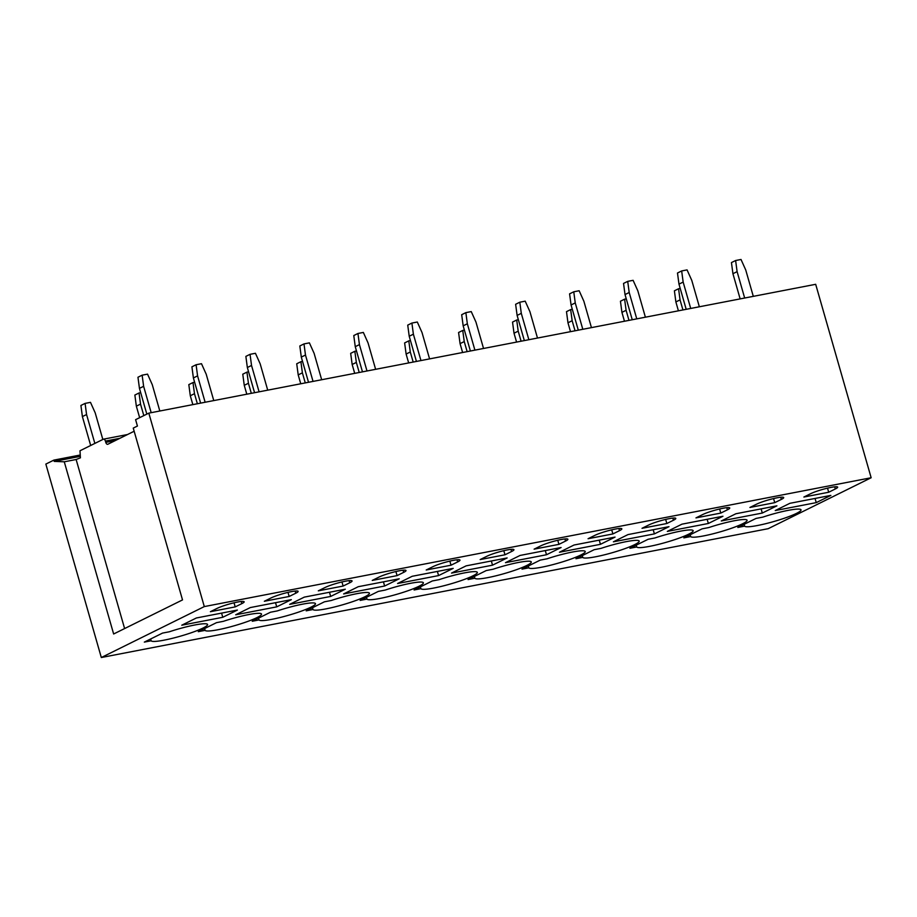 <?xml version="1.0" encoding="UTF-8"?>
<svg xmlns="http://www.w3.org/2000/svg" width="917" height="917" viewBox="0 0 917 917"><rect width="100%" height="100%" fill="white"/><g stroke="black" fill="none" stroke-linecap="round" stroke-linejoin="round"><path stroke-width="1.38" d="M53.851 460.116L54.218 461.389L64.27 461.801L113.639 633.991L182.517 599.913L133.252 428.101L137.424 426.038L135.601 419.677L148.818 413.131L815.683 284.304L871.15 477.746L768.182 528.685L101.317 657.523L45.85 464.082L53.851 460.116L80.249 455.015M54.218 461.389L80.329 456.345M64.27 461.801L76.134 459.509L124.609 628.558M119.875 438.303L105.409 441.1A2.671 1.513 -100.9 0 0 103.518 439.163A2.671 1.513 -100.9 0 0 103.289 439.243L79.985 450.774L80.421 457.824L76.134 459.509M105.409 441.1L105.776 442.372A2.671 1.513 -100.9 0 0 107.679 444.298A2.671 1.513 -100.9 0 0 107.897 444.229L134.157 431.242M148.818 413.131L204.296 606.584L871.15 477.746M204.296 606.584L101.317 657.523M835.307 488.967A15.348 1.949 164 0 0 837.657 487.133A15.348 1.949 164 0 0 826.813 488.314A15.348 1.949 164 0 0 810.49 493.77L803.877 497.037L828.693 492.246L835.307 488.967L834.688 486.824M789.858 503.318L830.859 495.398L816.245 502.631L775.243 510.551L789.858 503.318M796.564 513.348A29.367 3.737 164 0 0 801.045 509.841A29.367 3.737 164 0 0 762.864 517.108L756.044 518.426L737.807 527.447L744.638 526.129A29.367 3.737 164 0 0 765.729 523.687A29.367 3.737 164 0 0 796.564 513.348M781.353 499.398A15.348 1.949 164 0 0 783.703 497.564A15.348 1.949 164 0 0 772.859 498.733A15.348 1.949 164 0 0 756.536 504.19L749.923 507.456L774.739 502.665L781.353 499.398L780.734 497.255M735.904 513.749L776.905 505.829L762.302 513.05L721.289 520.971L735.904 513.749M742.61 523.767A29.367 3.737 164 0 0 747.103 520.26A29.367 3.737 164 0 0 708.91 527.527L702.09 528.845L683.853 537.866L690.684 536.548A29.367 3.737 164 0 0 711.775 534.107A29.367 3.737 164 0 0 742.61 523.767M727.399 509.818A15.348 1.949 164 0 0 729.749 507.984A15.348 1.949 164 0 0 718.905 509.164A15.348 1.949 164 0 0 702.582 514.609L695.969 517.887L720.785 513.084L727.399 509.818L726.78 507.674M681.95 524.169L722.951 516.248L708.348 523.481L667.335 531.402L681.95 524.169M688.656 534.198A29.367 3.737 164 0 0 693.149 530.679A29.367 3.737 164 0 0 654.956 537.958L648.136 539.276L629.91 548.286L636.73 546.968A29.367 3.737 164 0 0 657.821 544.538A29.367 3.737 164 0 0 688.656 534.198M673.445 520.237A15.348 1.949 164 0 0 675.795 518.414A15.348 1.949 164 0 0 664.951 519.584A15.348 1.949 164 0 0 648.628 525.04L642.015 528.307L666.842 523.515L673.445 520.237L672.837 518.094M627.996 534.588L668.997 526.667L654.394 533.9L613.393 541.821L627.996 534.588M634.702 544.618A29.367 3.737 164 0 0 639.195 541.11A29.367 3.737 164 0 0 601.002 548.377L594.182 549.696L575.956 558.717L582.776 557.398A29.367 3.737 164 0 0 603.867 554.957A29.367 3.737 164 0 0 634.702 544.618M619.491 530.668A15.348 1.949 164 0 0 621.841 528.834A15.348 1.949 164 0 0 610.997 530.003A15.348 1.949 164 0 0 594.674 535.459L588.061 538.726L612.888 533.935L619.491 530.668L618.883 528.524M574.042 545.019L615.055 537.098L600.44 544.32L559.439 552.24L574.042 545.019M580.748 555.037A29.367 3.737 164 0 0 585.241 551.53A29.367 3.737 164 0 0 547.059 558.797L540.228 560.115L522.002 569.136L528.822 567.818A29.367 3.737 164 0 0 549.925 565.376A29.367 3.737 164 0 0 580.748 555.037M565.537 541.087A15.348 1.949 164 0 0 567.887 539.253A15.348 1.949 164 0 0 557.043 540.434A15.348 1.949 164 0 0 540.721 545.879L534.118 549.157L558.934 544.354L565.537 541.087L564.929 538.944M520.088 555.438L561.101 547.518L546.486 554.751L505.485 562.671L520.088 555.438M526.794 565.468A29.367 3.737 164 0 0 531.287 561.961A29.367 3.737 164 0 0 493.105 569.228L486.274 570.546L468.048 579.567L474.868 578.237A29.367 3.737 164 0 0 495.971 575.807A29.367 3.737 164 0 0 526.794 565.468M511.583 551.518A15.348 1.949 164 0 0 513.933 549.684A15.348 1.949 164 0 0 503.089 550.853A15.348 1.949 164 0 0 486.767 556.31L480.164 559.576L504.98 554.785L511.583 551.518L510.975 549.363M466.134 565.858L507.147 557.937L492.532 565.17L451.531 573.091L466.134 565.858M472.84 575.887A29.367 3.737 164 0 0 477.333 572.38A29.367 3.737 164 0 0 439.151 579.647L432.32 580.965L414.094 589.986L420.914 588.668A29.367 3.737 164 0 0 442.017 586.227A29.367 3.737 164 0 0 472.84 575.887M457.64 561.938A15.348 1.949 164 0 0 459.979 560.104A15.348 1.949 164 0 0 449.135 561.273A15.348 1.949 164 0 0 432.813 566.729L426.21 569.996L451.026 565.204L457.64 561.938L457.021 559.794M412.192 576.289L453.193 568.368L438.578 575.589L397.577 583.51L412.192 576.289M418.897 586.307A29.367 3.737 164 0 0 423.379 582.799A29.367 3.737 164 0 0 385.197 590.067L378.366 591.385L360.14 600.406L366.96 599.088A29.367 3.737 164 0 0 388.063 596.646A29.367 3.737 164 0 0 418.897 586.307M403.686 572.357A15.348 1.949 164 0 0 406.025 570.523A15.348 1.949 164 0 0 395.181 571.704A15.348 1.949 164 0 0 378.859 577.148L372.256 580.427L397.072 575.624L403.686 572.357L403.067 570.214M358.238 586.708L399.239 578.787L384.624 586.02L343.623 593.941L358.238 586.708M364.943 596.738A29.367 3.737 164 0 0 369.425 593.23A29.367 3.737 164 0 0 331.243 600.497L324.412 601.816L306.186 610.837L313.018 609.518A29.367 3.737 164 0 0 334.109 607.077A29.367 3.737 164 0 0 364.943 596.738M349.732 582.788A15.348 1.949 164 0 0 352.071 580.954A15.348 1.949 164 0 0 341.227 582.123A15.348 1.949 164 0 0 324.916 587.579L318.302 590.846L343.118 586.055L349.732 582.788L349.113 580.633M304.284 597.127L345.285 589.207L330.67 596.44L289.669 604.36L304.284 597.127M310.989 607.157A29.367 3.737 164 0 0 315.471 603.65A29.367 3.737 164 0 0 277.289 610.917L270.469 612.235L252.232 621.256L259.064 619.938A29.367 3.737 164 0 0 280.155 617.496A29.367 3.737 164 0 0 310.989 607.157M295.778 593.207A15.348 1.949 164 0 0 298.128 591.373A15.348 1.949 164 0 0 287.285 592.542A15.348 1.949 164 0 0 270.962 597.999L264.348 601.265L289.164 596.474L295.778 593.207L295.159 591.064M250.33 607.558L291.331 599.638L276.716 606.859L235.715 614.78L250.33 607.558M257.035 617.577A29.367 3.737 164 0 0 261.517 614.069A29.367 3.737 164 0 0 223.335 621.336L216.515 622.654L198.278 631.675L205.11 630.357A29.367 3.737 164 0 0 226.201 627.916A29.367 3.737 164 0 0 257.035 617.577M241.824 603.627A15.348 1.949 164 0 0 244.174 601.793A15.348 1.949 164 0 0 233.331 602.973A15.348 1.949 164 0 0 217.008 608.429L210.394 611.696L235.21 606.894L241.824 603.627L241.205 601.483M196.376 617.978L237.377 610.057L222.774 617.29L181.761 625.211L196.376 617.978M203.081 628.007A29.367 3.737 164 0 0 207.563 624.5A29.367 3.737 164 0 0 169.381 631.767L162.561 633.085L144.324 642.106L151.156 640.788A29.367 3.737 164 0 0 172.247 638.347A29.367 3.737 164 0 0 203.081 628.007M827.524 488.142L828.693 492.246M815.053 498.458L816.245 502.631M744.123 524.329L744.638 526.129M773.57 498.561L774.739 502.665M761.099 508.878L762.302 513.05M690.169 534.749L690.684 536.548M719.616 508.992L720.785 513.084M707.145 519.297L708.348 523.481M636.215 545.168L636.73 546.968M665.662 519.412L666.842 523.515M653.191 529.728L654.394 533.9M582.261 555.599L582.776 557.398M611.708 529.831L612.888 533.935M599.237 540.147L600.44 544.32M528.307 566.018L528.822 567.818M557.754 540.262L558.934 544.354M545.294 550.567L546.486 554.751M474.353 576.438L474.868 578.237M503.8 550.681L504.98 554.785M491.34 560.998L492.532 565.17M420.399 586.869L420.914 588.668M449.846 561.101L451.026 565.204M437.386 571.417L438.578 575.589M366.445 597.288L366.96 599.088M395.892 571.532L397.072 575.624M383.432 581.837L384.624 586.02M312.491 607.707L313.018 609.518M341.949 581.951L343.118 586.055M329.478 592.267L330.67 596.44M258.548 618.138L259.064 619.938M287.995 592.371L289.164 596.474M275.524 602.687L276.716 606.859M204.594 628.558L205.11 630.357M234.041 602.801L235.21 606.894M221.57 613.118L222.774 617.29M150.64 638.977L151.156 640.788M740.145 298.896L732.935 273.713L737.108 271.65L735.617 260.52L741.016 259.477L745.739 269.988L753.304 296.351M744.661 298.025L737.108 271.65M732.935 273.713L731.445 262.583L735.617 260.52M678.42 310.817L675.875 301.945L680.047 299.87L678.569 288.74L680.208 288.431M682.936 309.946L680.047 299.87M675.875 301.945L674.396 290.815L678.569 288.74M686.191 309.316L678.981 284.144L683.154 282.069L681.663 270.939L687.062 269.896L691.785 280.407L699.35 306.771M690.707 308.444L683.154 282.069M678.981 284.144L677.491 273.014L681.663 270.939M624.466 321.237L621.921 312.365L626.093 310.301L624.615 299.171L626.254 298.85M628.982 320.365L626.093 310.301M621.921 312.365L620.442 301.235L624.615 299.171M632.249 319.735L625.027 294.563L629.2 292.5L627.709 281.37L633.108 280.327L637.831 290.827L645.396 317.202M636.765 318.864L629.2 292.5M625.027 294.563L623.537 283.433L627.709 281.37M570.512 331.667L567.967 322.784L572.151 320.721L570.661 309.591L572.3 309.27M575.039 330.796L572.151 320.721M567.967 322.784L566.488 311.654L570.661 309.591M578.295 330.166L571.073 304.983L575.246 302.919L573.767 291.789L579.154 290.746L583.877 301.257L591.442 327.621M582.811 329.295L575.246 302.919M571.073 304.983L569.583 293.853L573.767 291.789M516.569 342.087L514.013 333.215L518.197 331.14L516.707 320.01L518.346 319.701M521.085 341.216L518.197 331.14M514.013 333.215L512.534 322.085L516.707 320.01M524.341 340.585L517.119 315.414L521.292 313.339L519.813 302.209L525.2 301.166L529.923 311.677L537.488 338.052M528.857 339.714L521.292 313.339M517.119 315.414L515.629 304.284L519.813 302.209M462.615 352.506L460.07 343.634L464.243 341.571L462.753 330.441L464.392 330.12M467.131 351.635L464.243 341.571M460.07 343.634L458.58 332.504L462.753 330.441M470.387 351.005L463.165 325.833L467.338 323.77L465.859 312.64L471.246 311.597L475.969 322.096L483.534 348.471M474.903 350.134L467.338 323.77M463.165 325.833L461.687 314.703L465.859 312.64M408.661 362.937L406.116 354.054L410.289 351.99L408.799 340.86L410.438 340.551M413.177 362.066L410.289 351.99M406.116 354.054L404.626 342.924L408.799 340.86M416.433 361.436L409.211 336.252L413.384 334.189L411.905 323.059L417.304 322.016L422.015 332.527L429.58 358.891M420.949 360.564L413.384 334.189M409.211 336.252L407.733 325.122L411.905 323.059M354.707 373.357L352.162 364.485L356.335 362.41L354.856 351.28L356.495 350.97M359.223 372.485L356.335 362.41M352.162 364.485L350.672 353.354L354.856 351.28M362.479 371.855L355.257 346.683L359.43 344.609L357.951 333.479L363.35 332.435L368.061 342.947L375.626 369.322M366.995 370.984L359.43 344.609M355.257 346.683L353.779 335.553L357.951 333.479M300.753 383.787L298.208 374.904L302.381 372.841L300.902 361.711L302.541 361.39M305.269 382.905L302.381 372.841M298.208 374.904L296.718 363.774L300.902 361.711M308.525 382.274L301.303 357.103L305.476 355.039L303.997 343.909L309.396 342.866L314.118 353.366L321.672 379.741M313.041 381.403L305.476 355.039M301.303 357.103L299.825 345.973L303.997 343.909M246.799 394.207L244.254 385.323L248.427 383.26L246.948 372.13L248.587 371.821M251.315 393.336L248.427 383.26M244.254 385.323L242.776 374.193L246.948 372.13M254.571 392.705L247.349 367.522L251.533 365.459L250.043 354.329L255.442 353.286L260.164 363.797L267.718 390.161M259.087 391.834L251.533 365.459M247.349 367.522L245.871 356.392L250.043 354.329M192.845 404.626L190.3 395.754L194.473 393.691L192.994 382.549L194.633 382.24M197.361 403.755L194.473 393.691M190.3 395.754L188.822 384.624L192.994 382.549M200.617 403.125L193.395 377.953L197.579 375.878L196.089 364.748L201.488 363.705L206.21 374.216L213.764 400.591M205.133 402.254L197.579 375.878M193.395 377.953L191.917 366.823L196.089 364.748M139.648 417.671L136.346 406.174L140.519 404.11L139.04 392.98L140.679 392.659M143.82 415.607L140.519 404.11M136.346 406.174L134.868 395.044L139.04 392.98M146.835 414.117L139.453 388.372L143.625 386.309L142.135 375.179L147.534 374.136L152.256 384.636L159.822 411.011M151.179 412.673L143.625 386.309M139.453 388.372L137.963 377.242L142.135 375.179M90.68 445.479L82.392 416.593L86.565 414.53L85.086 403.4L90.485 402.357L95.208 412.868L102.83 439.461M94.852 443.415L86.565 414.53M82.392 416.593L80.914 405.463L85.086 403.4M105.776 442.372L115.416 440.504M127.497 434.532L103.518 439.163"/></g></svg>
